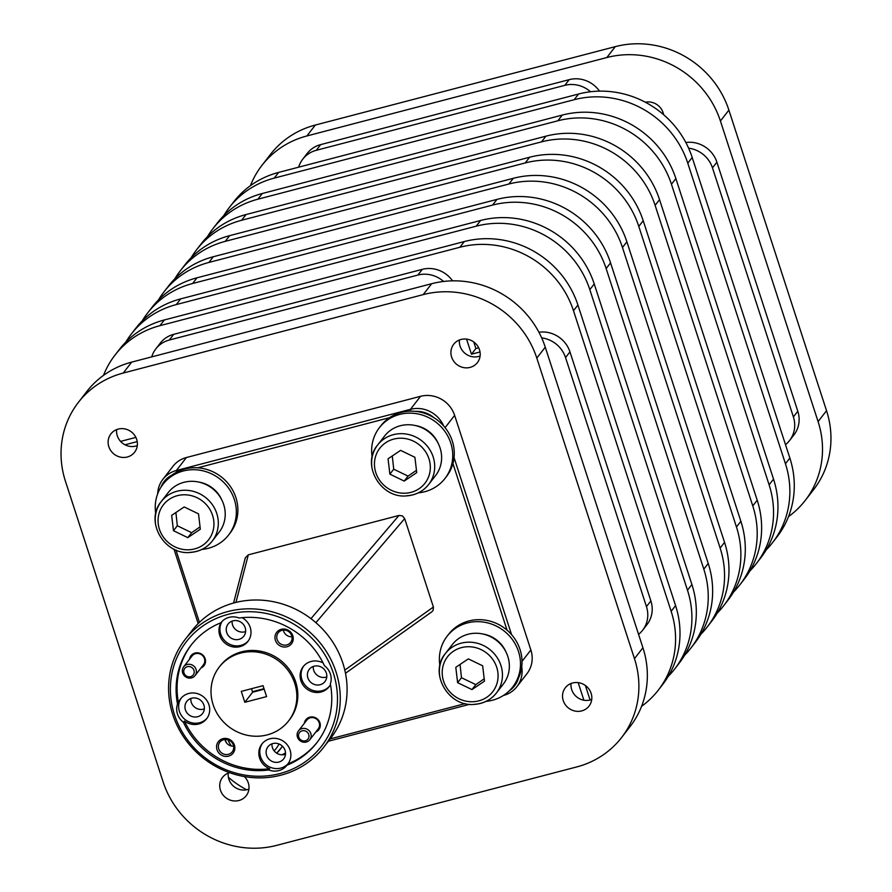 <?xml version="1.0" encoding="UTF-8"?>
<svg xmlns="http://www.w3.org/2000/svg" width="892" height="892" viewBox="0 0 892 892"><rect width="100%" height="100%" fill="white"/><g stroke="black" fill="none" stroke-linecap="round" stroke-linejoin="round"><path stroke-width="1.34" d="M223.658 739.702A7.838 7.37 -142.2 0 0 219.822 751.075A7.838 7.37 -142.2 0 0 232.232 751.811A7.838 7.37 -142.2 0 0 223.658 739.702M226.624 743.058L225.007 739.479A7.838 7.37 -142.2 0 0 233.581 746.136M228.542 756.148A9.366 8.809 37.8 0 1 217.001 749.693A9.366 8.809 37.8 0 1 222.877 738.699A9.366 8.809 37.8 0 1 234.418 745.143A9.366 8.809 37.8 0 1 228.542 756.148M282.039 630.309A7.838 7.37 -142.2 0 0 278.215 641.683A7.838 7.37 -142.2 0 0 290.614 642.418A7.838 7.37 -142.2 0 0 282.039 630.309M283.377 630.087A7.838 7.37 -142.2 0 0 291.974 636.743M286.934 646.756A9.366 8.809 37.8 0 1 275.394 640.3A9.366 8.809 37.8 0 1 281.27 629.306A9.366 8.809 37.8 0 1 292.81 635.751A9.366 8.809 37.8 0 1 286.934 646.756M189.572 659.166A8.195 7.705 37.8 0 1 204.959 658.184A8.195 7.705 37.8 0 1 200.956 667.974M183.685 666.781L192.036 655.988A7.192 6.768 37.8 0 1 204.692 661.853A7.192 6.768 37.8 0 1 203.421 664.796L195.058 675.59A7.192 6.768 -142.2 0 0 192.048 664.941A7.192 6.768 -142.2 0 0 182.414 669.725A7.192 6.768 -142.2 0 0 195.058 675.59M304.35 723.289A8.195 7.705 37.8 0 1 319.737 722.308A8.195 7.705 37.8 0 1 315.723 732.098M298.452 730.905L306.815 720.112A7.192 6.768 37.8 0 1 319.013 722.264A7.192 6.768 37.8 0 1 318.188 728.931L309.836 739.713A7.192 6.768 -142.2 0 0 304.975 728.485A7.192 6.768 -142.2 0 0 297.627 737.561A7.192 6.768 -142.2 0 0 309.836 739.713M191.657 698.213A9.935 9.344 -142.2 0 0 186.807 701.391A9.935 9.344 -142.2 0 0 186.796 712.619A9.935 9.344 -142.2 0 0 197.667 716.722A9.935 9.344 -142.2 0 0 202.517 713.555A9.935 9.344 -142.2 0 0 202.517 702.316A9.935 9.344 -142.2 0 0 191.657 698.213M190.843 698.458A9.935 9.344 -142.2 0 0 203.521 709.162A9.935 9.344 -142.2 0 0 204.335 708.917M191.501 644.626A79.578 74.828 -142.2 0 0 178.5 702.818A16.379 15.409 37.8 0 1 180.73 698.692A16.379 15.409 37.8 0 1 188.725 693.463A16.379 15.409 37.8 0 1 206.654 700.231A16.379 15.409 37.8 0 1 206.643 718.762A16.379 15.409 37.8 0 1 198.648 724.003A16.379 15.409 37.8 0 1 184.421 721.037A79.578 74.828 -142.2 0 0 269.73 768.703L268.76 769.963A16.379 15.409 -142.2 0 0 278.828 770.599A16.379 15.409 -142.2 0 0 286.823 765.369A16.379 15.409 -142.2 0 0 286.934 765.213A79.578 74.828 -142.2 0 0 316.85 742.713A79.578 74.828 -142.2 0 0 330.341 683.896A16.379 15.409 -142.2 0 0 324.42 665.666A79.578 74.828 -142.2 0 0 239.112 618A16.379 15.409 -142.2 0 0 229.032 617.364A16.379 15.409 -142.2 0 0 221.049 622.605A16.379 15.409 -142.2 0 0 220.926 622.761L221.16 622.449M178.5 702.818L177.519 704.078A16.379 15.409 -142.2 0 0 183.44 722.297L184.421 721.037M181.232 698.079A16.379 15.409 -142.2 0 0 181.946 716.309A16.379 15.409 -142.2 0 0 199.618 722.743A16.379 15.409 -142.2 0 0 207.111 718.116M232.946 620.854A9.935 9.344 -142.2 0 0 228.096 624.032A9.935 9.344 -142.2 0 0 228.084 635.26A9.935 9.344 -142.2 0 0 238.956 639.374A9.935 9.344 -142.2 0 0 243.806 636.197A9.935 9.344 -142.2 0 0 243.806 624.969A9.935 9.344 -142.2 0 0 232.946 620.854M232.132 621.111A9.935 9.344 -142.2 0 0 244.809 631.815A9.935 9.344 -142.2 0 0 245.623 631.558M242.078 617.665A16.379 15.409 37.8 0 1 247.931 641.404A16.379 15.409 37.8 0 1 239.937 646.644A16.379 15.409 37.8 0 1 222.253 640.211A16.379 15.409 37.8 0 1 221.55 621.98M222.086 621.401A16.379 15.409 -142.2 0 0 223.491 639.285A16.379 15.409 -142.2 0 0 240.907 645.384A16.379 15.409 -142.2 0 0 248.4 640.768M314.095 666.201A9.935 9.344 -142.2 0 0 309.245 669.379A9.935 9.344 -142.2 0 0 309.245 680.607A9.935 9.344 -142.2 0 0 320.117 684.721A9.935 9.344 -142.2 0 0 324.956 681.544A9.935 9.344 -142.2 0 0 324.967 670.305A9.935 9.344 -142.2 0 0 314.095 666.201M313.282 666.458A9.935 9.344 -142.2 0 0 325.97 677.162A9.935 9.344 -142.2 0 0 326.773 676.905M330.475 684.588A16.379 15.409 37.8 0 1 329.081 686.751A16.379 15.409 37.8 0 1 321.087 691.991A16.379 15.409 37.8 0 1 303.157 685.212A16.379 15.409 37.8 0 1 303.18 666.681A16.379 15.409 37.8 0 1 311.163 661.451A16.379 15.409 37.8 0 1 323.094 662.946M303.681 666.068A16.379 15.409 -142.2 0 0 304.384 684.298A16.379 15.409 -142.2 0 0 322.068 690.731A16.379 15.409 -142.2 0 0 329.549 686.104M272.807 743.56A9.935 9.344 -142.2 0 0 267.957 746.727A9.935 9.344 -142.2 0 0 267.957 757.966A9.935 9.344 -142.2 0 0 278.828 762.069A9.935 9.344 -142.2 0 0 283.667 758.891A9.935 9.344 -142.2 0 0 283.678 747.663A9.935 9.344 -142.2 0 0 272.807 743.56M271.993 743.805A9.935 9.344 -142.2 0 0 284.682 754.509A9.935 9.344 -142.2 0 0 285.496 754.264M269.73 768.703A16.379 15.409 37.8 0 1 261.891 744.039A16.379 15.409 37.8 0 1 269.875 738.799A16.379 15.409 37.8 0 1 287.748 745.489A16.379 15.409 37.8 0 1 287.915 763.953A79.578 74.828 -142.2 0 0 317.329 742.077M262.393 743.426A16.379 15.409 -142.2 0 0 263.095 761.645A16.379 15.409 -142.2 0 0 280.779 768.079A16.379 15.409 -142.2 0 0 288.261 763.463M219.231 667.104L220.213 665.845A43.886 41.266 37.8 0 1 241.62 651.829A43.886 41.266 37.8 0 1 289.644 669.97A43.886 41.266 37.8 0 1 289.599 719.599L288.629 720.859A43.886 41.266 -142.2 0 0 288.662 671.23A43.886 41.266 -142.2 0 0 240.639 653.089A43.886 41.266 -142.2 0 0 219.231 667.104A43.886 41.266 -142.2 0 0 219.198 716.733A43.886 41.266 -142.2 0 0 267.221 734.885A43.886 41.266 -142.2 0 0 288.629 720.859M345.494 673.27L431.895 611.767L433.133 610.373L433.4 607.028L344.814 670.093M315.902 622.661L404.667 518.598L402.426 515.899L398.992 515.442L310.962 618.647M235.945 602.412L248.299 554.846L245.322 557.79L233.57 603.037M185.023 639.609L191.858 630.789A87.773 82.532 37.8 0 1 234.674 602.736A87.773 82.532 37.8 0 1 330.709 639.029A87.773 82.532 37.8 0 1 330.642 738.286L323.818 747.106A87.773 82.532 -142.2 0 0 323.885 647.848A87.773 82.532 -142.2 0 0 227.839 611.555A87.773 82.532 -142.2 0 0 185.023 639.609A87.773 82.532 -142.2 0 0 184.956 738.866A87.773 82.532 -142.2 0 0 281.002 775.148A87.773 82.532 -142.2 0 0 323.818 747.106M228.062 614.365A85.431 80.336 37.8 0 1 333.385 673.215A85.431 80.336 37.8 0 1 279.798 773.598A85.431 80.336 37.8 0 1 174.475 714.748A85.431 80.336 37.8 0 1 228.062 614.365M183.808 670.594A5.352 5.04 37.8 0 1 189.773 666.636A5.352 5.04 37.8 0 1 194.166 672.769A5.352 5.04 37.8 0 1 188.19 676.727A5.352 5.04 37.8 0 1 183.808 670.594M503.445 695.47L503.445 695.47A27.641 25.991 -142.2 0 0 516.925 686.639A27.641 25.991 -142.2 0 0 519.166 683.172A27.641 25.991 -142.2 0 0 521.731 666.815M516.925 686.639L527.005 673.627A27.641 25.991 -142.2 0 0 529.246 670.16A27.641 25.991 -142.2 0 0 530.863 649.978L454.63 415.36A27.641 25.991 -142.2 0 0 441.172 399.103A27.641 25.991 -142.2 0 0 420.545 396.316L186.417 457.518A27.641 25.991 -142.2 0 0 172.925 466.36L162.846 479.372A27.641 25.991 -142.2 0 0 160.605 482.828A27.641 25.991 -142.2 0 0 157.683 493.767M443.614 425.897A27.641 25.991 -142.2 0 0 431.104 412.115A27.641 25.991 -142.2 0 0 410.465 409.328L176.337 470.53A27.641 25.991 -142.2 0 0 162.846 479.372M392.29 455.957L393.718 469.192L408.045 476.105L416.452 470.307M406.83 495.74A32.257 30.328 -142.2 0 0 428.662 484.479C423.087 491.414 415.739 495.205 406.618 495.874C380.505 498.728 360.881 464.364 377.662 444.974L384.575 436.054A32.257 30.328 37.8 0 1 418.069 426.276A32.257 30.328 37.8 0 1 441.406 454.028A32.257 30.328 37.8 0 1 435.575 475.548L428.662 484.479A32.257 30.328 -142.2 0 0 434.493 462.959A32.257 30.328 -142.2 0 0 399.493 433.713A32.257 30.328 -142.2 0 0 377.662 444.974A32.257 30.328 -142.2 0 0 371.83 466.505M438.173 443.346A29.023 27.295 -142.2 0 0 415.103 425.484M418.359 492.841A41.467 38.992 -142.2 0 0 444.974 478.469A41.467 38.992 -142.2 0 0 452.467 450.795A41.467 38.992 -142.2 0 0 422.473 415.115A41.467 38.992 -142.2 0 0 379.401 427.681A41.467 38.992 -142.2 0 0 371.908 455.355A41.467 38.992 -142.2 0 0 372.142 457.038M379.401 427.681L380.94 425.696A41.467 38.992 37.8 0 1 389.548 417.668A41.467 38.992 -142.2 0 1 415.627 411.379A41.467 38.992 37.8 0 1 433.847 417.657A41.467 38.992 -142.2 0 1 454.006 448.81A41.467 38.992 -142.2 0 1 452.935 463.572A41.467 38.992 37.8 0 1 446.513 476.484L444.974 478.469M460.038 664.462L461.465 677.708L475.804 684.621L484.2 678.823M474.577 704.256A32.257 30.328 -142.2 0 0 496.409 692.995C490.834 699.919 483.486 703.721 474.366 704.39C448.263 707.244 428.628 672.869 445.409 653.49L452.322 644.559A32.257 30.328 37.8 0 1 485.817 634.792A32.257 30.328 37.8 0 1 509.154 662.544A32.257 30.328 37.8 0 1 503.322 684.064L496.409 692.995A32.257 30.328 -142.2 0 0 502.241 671.464A32.257 30.328 -142.2 0 0 467.23 642.229A32.257 30.328 -142.2 0 0 445.409 653.49A32.257 30.328 -142.2 0 0 439.578 675.01M505.92 651.862A29.023 27.295 -142.2 0 0 482.851 634M486.107 701.346A41.467 38.992 -142.2 0 0 512.722 686.974A41.467 38.992 -142.2 0 0 520.214 659.311A41.467 38.992 -142.2 0 0 490.221 623.619A41.467 38.992 -142.2 0 0 447.148 636.197A41.467 38.992 -142.2 0 0 439.656 663.871A41.467 38.992 -142.2 0 0 439.89 665.555M447.148 636.197L448.687 634.212A41.467 38.992 37.8 0 1 507.069 630.176A41.467 38.992 -142.2 0 1 521.753 657.326A41.467 38.992 -142.2 0 1 518.475 678.11A41.467 38.992 37.8 0 1 514.26 684.989L512.722 686.974M175.902 512.521L177.318 525.756L191.646 532.68L200.053 526.882M190.409 552.315A32.257 30.328 -142.2 0 0 212.263 541.054C206.688 547.989 199.329 551.791 190.197 552.449C164.095 555.281 144.493 520.917 161.262 501.549L168.187 492.618A32.257 30.328 37.8 0 1 201.692 482.851A32.257 30.328 37.8 0 1 225.018 510.625A32.257 30.328 37.8 0 1 219.176 532.123L212.263 541.054A32.257 30.328 -142.2 0 0 218.105 519.557A32.257 30.328 -142.2 0 0 183.128 490.288A32.257 30.328 -142.2 0 0 161.262 501.549A32.257 30.328 -142.2 0 0 155.431 523.047M221.774 499.921A29.023 27.295 -142.2 0 0 198.715 482.059M201.96 549.405A41.467 38.992 -142.2 0 0 228.575 535.033A41.467 38.992 -142.2 0 0 236.079 507.403A41.467 38.992 -142.2 0 0 206.097 471.69A41.467 38.992 -142.2 0 0 163.013 484.256A41.467 38.992 -142.2 0 0 155.509 511.885A41.467 38.992 -142.2 0 0 155.754 513.614M163.013 484.256L164.552 482.271A41.467 38.992 37.8 0 1 171.944 475.079A41.467 38.992 -142.2 0 1 197.701 467.821A41.467 38.992 37.8 0 1 237.618 505.418A41.467 38.992 37.8 0 1 230.114 533.048L228.575 535.033M281.827 754.81A41.467 38.992 -142.2 0 0 285.518 752.948M298.909 737.483A5.352 5.04 37.8 0 1 301.764 730.927A5.352 5.04 37.8 0 1 308.599 734.127A5.352 5.04 37.8 0 1 305.755 740.683A5.352 5.04 37.8 0 1 298.909 737.483M581.707 710.902A14.986 14.082 37.8 0 1 565.316 704.702A14.986 14.082 37.8 0 1 565.327 687.765A14.986 14.082 37.8 0 1 572.631 682.982A14.986 14.082 37.8 0 1 589.032 689.17A14.986 14.082 37.8 0 1 589.01 706.118A14.986 14.082 37.8 0 1 581.707 710.902M571.07 683.484A14.986 14.082 -142.2 0 0 590.158 699.986A14.986 14.082 -142.2 0 0 591.719 699.484M127.3 457.005A14.986 14.082 37.8 0 1 110.909 450.806A14.986 14.082 37.8 0 1 110.92 433.869A14.986 14.082 37.8 0 1 118.223 429.085A14.986 14.082 37.8 0 1 134.614 435.274A14.986 14.082 37.8 0 1 134.603 452.211A14.986 14.082 37.8 0 1 127.3 457.005M116.662 429.587A14.986 14.082 -142.2 0 0 135.751 446.089A14.986 14.082 -142.2 0 0 137.312 445.587M470.095 367.392A14.986 14.082 37.8 0 1 453.705 361.193A14.986 14.082 37.8 0 1 453.716 344.256A14.986 14.082 37.8 0 1 461.019 339.462A14.986 14.082 37.8 0 1 477.41 345.661A14.986 14.082 37.8 0 1 477.398 362.598A14.986 14.082 37.8 0 1 470.095 367.392M459.458 339.975A14.986 14.082 -142.2 0 0 478.547 356.477A14.986 14.082 -142.2 0 0 480.108 355.964M244.319 776.564A14.986 14.082 37.8 0 1 246.214 795.731A14.986 14.082 37.8 0 1 238.911 800.514A14.986 14.082 37.8 0 1 222.521 794.326A14.986 14.082 37.8 0 1 222.532 777.378A14.986 14.082 37.8 0 1 229.567 772.673M228.274 773.108A14.986 14.082 -142.2 0 0 247.363 789.61A14.986 14.082 -142.2 0 0 248.924 789.097M151.718 356.889A27.641 25.991 37.8 0 1 153.602 352.329A27.641 25.991 37.8 0 1 155.844 348.861A27.641 25.991 37.8 0 1 169.324 340.03L173.739 334.322A27.641 25.991 -142.2 0 0 160.259 343.152L155.844 348.861M452.567 280.846A27.641 25.991 -142.2 0 0 442.9 272.149A27.641 25.991 -142.2 0 0 422.273 269.351L417.857 275.059A27.641 25.991 37.8 0 1 438.485 277.847A27.641 25.991 37.8 0 1 443.58 281.459M541.678 337.89A27.641 25.991 37.8 0 1 552.092 341.324A27.641 25.991 37.8 0 1 565.539 357.569L569.955 351.872L650.881 600.918L646.455 606.616A27.641 25.991 37.8 0 1 644.849 626.808A27.641 25.991 37.8 0 1 642.608 630.265A27.641 25.991 37.8 0 1 638.572 634.368M569.955 351.872A27.641 25.991 -142.2 0 0 556.508 335.615A27.641 25.991 -142.2 0 0 538.902 332.225M642.608 630.265L647.023 624.567A27.641 25.991 -142.2 0 0 649.264 621.1A27.641 25.991 -142.2 0 0 650.881 600.918M789.543 440.559L793.958 434.861A27.641 25.991 -142.2 0 0 796.199 431.393A27.641 25.991 -142.2 0 0 797.805 411.212L793.389 416.91A27.641 25.991 37.8 0 1 791.784 437.102A27.641 25.991 37.8 0 1 789.543 440.559A27.641 25.991 37.8 0 1 785.506 444.662M298.653 167.183A27.641 25.991 37.8 0 1 300.526 162.623A27.641 25.991 37.8 0 1 302.778 159.155A27.641 25.991 37.8 0 1 316.259 150.313L320.674 144.615A27.641 25.991 -142.2 0 0 307.194 153.446L302.778 159.155M599.502 91.14A27.641 25.991 -142.2 0 0 589.835 82.432A27.641 25.991 -142.2 0 0 569.207 79.644L564.792 85.342A27.641 25.991 37.8 0 1 585.42 88.141A27.641 25.991 37.8 0 1 590.515 91.753M688.613 148.172A27.641 25.991 37.8 0 1 699.027 151.618A27.641 25.991 37.8 0 1 712.474 167.863L716.889 162.166A27.641 25.991 -142.2 0 0 703.442 145.909A27.641 25.991 -142.2 0 0 685.837 142.508M793.389 416.91L712.474 167.863M564.792 85.342L316.259 150.313M320.674 144.615L569.207 79.644M716.889 162.166L797.805 411.212M646.455 606.616L565.539 357.569M585.375 685.491L590.091 700.008M120.565 441.395L135.874 437.392M173.739 334.322L422.273 269.351M473.763 341.982L475.882 348.504L478.67 347.78M583.892 700.231L578.183 682.636M475.882 348.504L471.467 354.213L466.561 339.116M480.019 351.972L471.467 354.213M417.857 275.059L169.324 340.03M645.362 102.223A14.986 14.082 37.8 0 1 663.603 114.689M137.223 441.596L124.969 444.796M173.472 530.707L171.665 515.364L184.198 506.946L198.526 513.87L200.332 529.212L187.799 537.642L173.472 530.707L177.318 525.756M191.646 532.68L187.799 537.642M457.618 682.67L455.801 667.316L468.322 658.887L482.661 665.8L484.479 681.142L471.957 689.583L457.618 682.67L461.465 677.708M475.804 684.621L471.957 689.583M389.871 474.154L388.053 458.811L400.575 450.371L414.914 457.284L416.731 472.637L404.21 481.067L389.871 474.154L393.718 469.192M408.045 476.105L404.21 481.067M788.506 516.624A92.155 86.647 -142.2 0 0 805.242 500.423A92.155 86.647 -142.2 0 0 818.087 421.593L720.424 121.022A92.155 86.647 -142.2 0 0 606.828 57.545L306.87 135.963A92.155 86.647 -142.2 0 0 261.925 165.41A92.155 86.647 -142.2 0 0 250.429 185.67M229.266 207.568L233.693 201.86A92.155 86.647 37.8 0 1 278.639 172.412L578.585 94.006A92.155 86.647 37.8 0 1 692.192 157.471L789.855 458.053A92.155 86.647 37.8 0 1 777.01 536.884L772.595 542.581A92.155 86.647 -142.2 0 0 785.439 463.751L687.777 163.18A92.155 86.647 -142.2 0 0 574.169 99.703L274.223 178.121A92.155 86.647 -142.2 0 0 229.266 207.568A92.155 86.647 -142.2 0 0 223.78 215.608M212.943 228.642L217.358 222.944A92.155 86.647 37.8 0 1 262.315 193.497L562.261 115.079A92.155 86.647 37.8 0 1 675.868 178.556L773.531 479.127A92.155 86.647 37.8 0 1 760.686 557.957L756.271 563.666A92.155 86.647 -142.2 0 0 769.116 484.835L671.453 184.254A92.155 86.647 -142.2 0 0 557.846 120.788L257.899 199.195A92.155 86.647 -142.2 0 0 212.943 228.642A92.155 86.647 -142.2 0 0 207.446 236.692M766.183 549.918A92.155 86.647 -142.2 0 0 772.595 542.581M196.619 249.727L201.035 244.018A92.155 86.647 37.8 0 1 245.991 214.571L545.937 136.164A92.155 86.647 37.8 0 1 659.545 199.63L757.208 500.211A92.155 86.647 37.8 0 1 744.363 579.042L739.936 584.739A92.155 86.647 -142.2 0 0 752.781 505.909L655.118 205.338A92.155 86.647 -142.2 0 0 541.522 141.861L241.576 220.279A92.155 86.647 -142.2 0 0 196.619 249.727A92.155 86.647 -142.2 0 0 191.122 257.766M749.849 570.991A92.155 86.647 -142.2 0 0 756.271 563.666M180.295 270.8L184.711 265.102A92.155 86.647 37.8 0 1 229.668 235.655L529.614 157.237A92.155 86.647 37.8 0 1 643.21 220.714L740.873 521.285A92.155 86.647 37.8 0 1 728.028 600.115L723.613 605.824A92.155 86.647 -142.2 0 0 736.457 526.994L638.795 226.412A92.155 86.647 -142.2 0 0 525.198 162.946L225.241 241.353A92.155 86.647 -142.2 0 0 180.295 270.8A92.155 86.647 -142.2 0 0 174.799 278.85M733.525 592.076A92.155 86.647 -142.2 0 0 739.936 584.739M163.972 291.885L168.387 286.176A92.155 86.647 37.8 0 1 213.333 256.729L513.29 178.311A92.155 86.647 37.8 0 1 626.886 241.788L724.549 542.358A92.155 86.647 37.8 0 1 711.704 621.2L707.289 626.898A92.155 86.647 -142.2 0 0 720.134 548.067L622.471 247.497A92.155 86.647 -142.2 0 0 508.864 184.02L208.918 262.438A92.155 86.647 -142.2 0 0 163.972 291.885A92.155 86.647 -142.2 0 0 158.475 299.924M717.201 613.15A92.155 86.647 -142.2 0 0 723.613 605.824M147.637 312.958L152.064 307.261A92.155 86.647 37.8 0 1 197.009 277.802L496.955 199.395A92.155 86.647 37.8 0 1 610.563 262.872L708.226 563.443A92.155 86.647 37.8 0 1 695.381 642.273L690.966 647.982A92.155 86.647 -142.2 0 0 703.81 569.141L606.147 268.57A92.155 86.647 -142.2 0 0 492.54 205.093L192.594 283.511A92.155 86.647 -142.2 0 0 147.637 312.958A92.155 86.647 -142.2 0 0 142.151 321.008M700.878 634.234A92.155 86.647 -142.2 0 0 707.289 626.898M131.314 334.043L135.729 328.334A92.155 86.647 37.8 0 1 180.686 298.887L480.632 220.469A92.155 86.647 37.8 0 1 594.239 283.946L691.902 584.516A92.155 86.647 37.8 0 1 679.057 663.358L674.642 669.056A92.155 86.647 -142.2 0 0 687.487 590.225L589.824 289.655A92.155 86.647 -142.2 0 0 476.216 226.178L176.27 304.585A92.155 86.647 -142.2 0 0 131.314 334.043A92.155 86.647 -142.2 0 0 125.817 342.082M684.554 655.308A92.155 86.647 -142.2 0 0 690.966 647.982M114.99 355.116L119.405 349.419A92.155 86.647 37.8 0 1 164.362 319.96L464.308 241.554A92.155 86.647 37.8 0 1 577.916 305.031L675.578 605.601A92.155 86.647 37.8 0 1 662.734 684.432L658.307 690.14A92.155 86.647 -142.2 0 0 671.152 611.299L573.489 310.728A92.155 86.647 -142.2 0 0 459.893 247.251L159.947 325.669A92.155 86.647 -142.2 0 0 114.99 355.116A92.155 86.647 -142.2 0 0 103.494 375.376M668.219 676.392A92.155 86.647 -142.2 0 0 674.642 669.056M228.397 777.311A92.155 86.647 -142.2 0 0 246.638 789.777M641.571 706.33A92.155 86.647 -142.2 0 0 658.307 690.14M78.306 402.482L86.758 391.577A92.155 86.647 37.8 0 1 131.704 362.119L431.661 283.712A92.155 86.647 37.8 0 1 545.257 347.178L642.92 647.759A92.155 86.647 37.8 0 1 630.075 726.59L621.624 737.494A92.155 86.647 -142.2 0 0 634.468 658.664L536.806 358.093A92.155 86.647 -142.2 0 0 423.209 294.616L123.252 373.034A92.155 86.647 -142.2 0 0 78.306 402.482A92.155 86.647 -142.2 0 0 65.462 481.312L163.125 781.894A92.155 86.647 -142.2 0 0 276.721 845.36L576.678 766.953A92.155 86.647 -142.2 0 0 621.624 737.494M511.573 634.647L454.061 457.629M173.985 549.126L198.18 623.597M328.345 741.241L469.638 704.312M415.627 411.379A25.299 23.794 37.8 0 1 433.847 417.657M518.475 678.11A25.299 23.794 37.8 0 1 509.455 690.653M161.028 487.077A25.299 23.794 37.8 0 1 171.944 475.079M465.234 703.598L330.163 738.911M452.935 463.572L507.069 630.176M197.701 467.821L389.548 417.668M199.44 622.348L175.936 550.007M248.299 554.846L398.992 515.442M404.667 518.598L433.4 607.028M183.44 722.297A79.578 74.828 -142.2 0 0 268.76 769.963M220.926 622.761A79.578 74.828 -142.2 0 0 191.011 645.251A79.578 74.828 -142.2 0 0 177.519 704.078M286.934 765.213L287.915 763.953M244.821 702.283L266.585 696.596L263.04 685.68L241.275 691.378L244.821 702.283L252.626 692.203L264.177 689.182M805.242 500.423L813.694 489.518A92.155 86.647 -142.2 0 0 826.538 410.688L728.875 110.106A92.155 86.647 -142.2 0 0 615.279 46.64L315.322 125.047A92.155 86.647 -142.2 0 0 270.376 154.506L261.925 165.41M251.488 688.702L252.626 692.203M252.458 691.701L264.021 688.68M530.863 649.978L522.021 661.385M186.417 457.518L176.337 470.53L176.471 472.247M420.545 396.316L410.465 409.328L410.61 411.156M405.637 493.187A28.566 26.86 37.8 0 1 374.64 467.285A28.566 26.86 37.8 0 1 399.137 438.251A28.566 26.86 37.8 0 1 430.145 464.152A28.566 26.86 37.8 0 1 405.637 493.187M473.396 701.703A28.566 26.86 37.8 0 1 442.387 675.802A28.566 26.86 37.8 0 1 466.884 646.767A28.566 26.86 37.8 0 1 497.892 672.657A28.566 26.86 37.8 0 1 473.396 701.703M189.227 549.762A28.566 26.86 37.8 0 1 158.241 523.838A28.566 26.86 37.8 0 1 182.771 494.826A28.566 26.86 37.8 0 1 213.757 520.75A28.566 26.86 37.8 0 1 189.227 549.762M231.418 745.991A28.566 26.86 37.8 0 1 227.951 739.825M279.029 743.984A28.566 26.86 37.8 0 1 274.112 750.808M282.53 746.303L276.698 753.171A32.257 30.328 -142.2 0 0 280.021 749.559A32.257 30.328 -142.2 0 0 282.318 746.091M445.097 427.658L454.63 415.36M123.252 373.034L131.704 362.119M159.947 325.669L164.362 319.96M176.27 304.585L180.686 298.887M192.594 283.511L197.009 277.802M208.918 262.438L213.333 256.729M225.241 241.353L229.668 235.655M241.576 220.279L245.991 214.571M257.899 199.195L262.315 193.497M274.223 178.121L278.639 172.412M423.209 294.616L431.661 283.712M459.893 247.251L464.308 241.554M476.216 226.178L480.632 220.469M492.54 205.093L496.955 199.395M508.864 184.02L513.29 178.311M525.198 162.946L529.614 157.237M541.522 141.861L545.937 136.164M557.846 120.788L562.261 115.079M574.169 99.703L578.585 94.006M306.87 135.963L315.322 125.047M606.828 57.545L615.279 46.64M536.806 358.093L545.257 347.178M573.489 310.728L577.916 305.031M589.824 289.655L594.239 283.946M606.147 268.57L610.563 262.872M622.471 247.497L626.886 241.788M638.795 226.412L643.21 220.714M655.118 205.338L659.545 199.63M671.453 184.254L675.868 178.556M687.777 163.18L692.192 157.471M720.424 121.022L728.875 110.106M634.468 658.664L642.92 647.759M671.152 611.299L675.578 605.601M687.487 590.225L691.902 584.516M703.81 569.141L708.226 563.443M720.134 548.067L724.549 542.358M736.457 526.994L740.873 521.285M752.781 505.909L757.208 500.211M769.116 484.835L773.531 479.127M785.439 463.751L789.855 458.053M818.087 421.593L826.538 410.688"/></g></svg>
